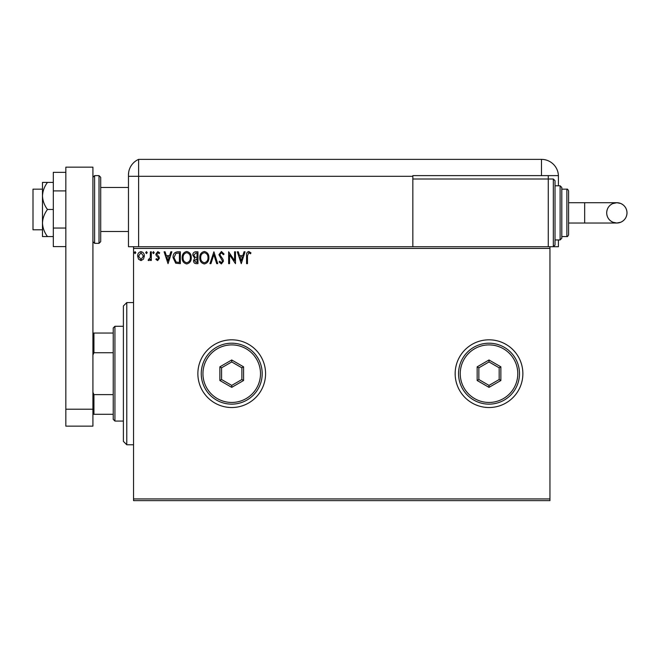 <?xml version="1.0" encoding="UTF-8"?>
<svg xmlns="http://www.w3.org/2000/svg" width="660" height="660" viewBox="0 0 660 660"><rect width="100%" height="100%" fill="white"/><g stroke="black" fill="none" stroke-linecap="round" stroke-linejoin="round"><path stroke-width="0.99" d="M455.161 373.675A33.858 33.858 0 0 0 489.01 407.525A33.858 33.858 0 0 0 522.868 373.675A33.858 33.858 0 0 0 489.01 339.817A33.858 33.858 0 0 0 455.161 373.675M197.868 373.675A33.858 33.858 0 0 0 231.726 407.525A33.858 33.858 0 0 0 265.576 373.675A33.858 33.858 0 0 0 231.726 339.817A33.858 33.858 0 0 0 197.868 373.675M549.953 500.627L133.543 500.627L133.543 498.935L549.953 498.935L549.953 500.627M549.953 248.416L133.543 248.416L133.543 246.716L549.953 246.716L549.953 498.935M143.443 259.174L140.984 260.609L138.534 259.182L137.651 256.105C137.626 253.646 138.74 252.161 140.984 251.641C143.237 252.161 144.358 253.646 144.334 256.105L143.443 259.174M151.321 251.798L151.321 260.452L150.406 260.452L150.406 259.182L148.822 260.609L148.129 260.312L148.566 259.388L150.265 257.68L150.406 251.798L151.321 251.798M157.633 260.609L155.875 259.38L156.412 258.629L157.575 259.545L158.458 258.382L158.243 257.59L156.173 255.486L155.875 254.149L157.798 251.641L159.679 252.821L159.151 253.621L157.905 252.706L156.791 254.1L159.076 257.004L159.374 258.34L157.633 260.609M177.581 251.798L180.337 251.798L180.337 263.645L175.717 263.216L173.044 257.573C172.904 254.149 174.421 252.227 177.581 251.798M197.959 251.798L197.959 263.645L196.284 263.645C194.477 263.554 193.57 262.573 193.553 260.708L194.659 258.192L192.794 255.164C192.802 253.201 193.735 252.079 195.591 251.798L197.959 251.798M213.906 251.798L217.701 263.645L216.711 263.645L213.832 254.661L210.952 263.645L209.954 263.645L213.906 251.798M234.564 251.798L235.48 251.798L235.48 263.645L229.556 254.809L229.556 263.645L228.64 263.645L228.64 251.798L234.564 260.609L234.564 251.798M247.475 255.766L247.475 263.645L246.568 263.645L246.568 255.643C246.205 253.489 246.922 252.112 248.737 251.493L250.973 252.862L250.511 253.77L248.746 252.706L247.475 255.766M133.543 248.416L133.543 498.935M241.246 263.645L237.303 251.798L238.293 251.798L239.514 255.593L242.839 255.593L244.051 251.798L245.05 251.798L241.246 263.645M221.422 251.493L224.087 254.084L223.344 254.686L221.488 252.706L219.829 254.719L223.006 259.38L223.476 261.187L221.356 263.95L219.071 261.946L219.78 261.212L221.372 262.738L222.568 261.236L218.922 254.702L221.422 251.493M208.89 257.672C208.956 261.046 207.463 263.142 204.394 263.95C201.259 263.216 199.716 261.146 199.782 257.73C199.724 254.339 201.234 252.26 204.319 251.493C207.413 252.236 208.939 254.298 208.89 257.672M191.268 257.672C191.342 261.046 189.841 263.142 186.772 263.95C183.637 263.216 182.094 261.146 182.16 257.73C182.102 254.339 183.612 252.26 186.697 251.493C189.791 252.236 191.317 254.298 191.268 257.672M168.028 263.645L164.084 251.798L165.074 251.798L166.287 255.593L169.62 255.593L170.833 251.798L171.831 251.798L168.028 263.645M154.209 252.632L153.45 253.621L152.691 252.632L153.45 251.641L154.209 252.632M147.221 252.632L146.462 253.621L145.703 252.632L146.462 251.641L147.221 252.632M135.828 252.632L135.069 253.621L134.31 252.632L135.069 251.641L135.828 252.632M239.902 256.814L241.18 260.791L242.451 256.814L239.902 256.814M200.689 257.73C200.648 260.436 201.869 262.111 204.352 262.738C206.827 262.078 208.04 260.395 207.982 257.672C208.024 254.974 206.819 253.325 204.352 252.706C201.853 253.325 200.632 254.991 200.689 257.73M196.102 262.433L197.043 262.433L197.043 258.629L194.461 260.692L196.102 262.433M196.581 257.416L197.043 257.416L197.043 253.011L196.004 253.011L193.702 255.164L195.137 257.276L196.581 257.416M183.067 257.73C183.026 260.436 184.247 262.111 186.731 262.738C189.206 262.078 190.418 260.395 190.361 257.672C190.402 254.974 189.197 253.325 186.731 252.706C184.231 253.325 183.01 254.991 183.067 257.73M179.421 262.433L179.421 253.011L176.005 253.316L173.951 257.573L176.203 262.102L179.421 262.433M166.683 256.814L167.953 260.791L169.232 256.814L166.683 256.814M138.559 256.096L140.993 259.545L143.418 256.096L140.993 252.706L138.559 256.096M126.778 444.766L123.387 441.383L123.387 305.968L126.778 302.577L126.778 444.766L133.543 444.766M114.931 421.063L113.231 419.372L113.231 327.971L114.931 326.279L114.931 421.063L123.387 421.063M113.231 352.737L93.934 352.737L92.92 355.055M92.92 392.287L93.934 394.606L93.934 414.298L92.92 414.298M113.231 394.606L93.934 394.606M92.92 333.044L93.934 333.044L93.934 352.737M113.231 333.044L93.934 333.044M113.231 414.298L93.934 414.298M42.479 229.796L33 229.796L33 189.164L42.479 189.164M100.708 177.317L100.708 241.642L99.016 243.334L99.016 175.626L100.708 177.317M65.835 409.216L65.835 167.161L92.92 167.161L92.92 426.145L65.835 426.145L65.835 409.216L92.92 409.216M65.835 246.617L53.312 246.617L53.312 190.913L65.835 190.913M53.312 228.047L65.835 228.047M53.312 190.913L53.312 172.343L65.835 172.343M47.47 209.476C44.393 205.367 42.727 200.855 42.479 195.938L42.479 236.56L47.47 236.56C44.385 232.419 42.718 227.906 42.479 223.022C42.718 218.13 44.385 213.617 47.47 209.476L53.312 209.476M47.47 236.56L53.312 236.56M47.47 182.399L42.479 182.399L42.479 195.938C42.718 191.054 44.385 186.541 47.47 182.399L53.312 182.399M100.708 231.487L128.469 231.487L128.469 246.716L128.469 174.892L128.469 176.302L138.625 176.302L138.625 159.374A16.929 16.929 0 0 0 129.038 170.544L128.782 171.658M133.543 246.716L128.469 246.716M128.469 204.402L128.469 174.892C129.112 169.117 129.112 169.117 128.469 174.892L128.733 171.889M138.625 159.374L541.489 159.374A16.929 16.929 0 0 1 558.401 175.626L412.838 175.626L412.838 176.302L138.625 176.302L138.625 246.716L138.625 159.374A16.929 16.929 0 0 0 128.469 174.892M422.565 159.374L423.555 159.374M229.201 159.374L229.977 159.374M410.965 159.374L414.208 159.374M434.858 159.374L435.781 159.374M548.262 175.626L548.262 179.008L553.336 179.008L553.336 246.716L549.953 246.716L558.418 246.716L558.418 239.951M558.418 185.782L558.418 176.302A16.929 16.929 0 0 0 541.489 159.374L541.489 175.626M412.838 176.302L412.838 246.716M627 212.866A10.156 10.156 90 0 1 616.844 223.022A10.156 10.156 90 0 1 606.688 212.866A10.156 10.156 90 0 1 616.844 202.711A10.156 10.156 90 0 1 627 212.866C626.802 217.255 624.707 220.382 620.73 222.247L616.844 223.022L584.661 223.022L584.661 202.711L616.844 202.711L620.73 203.478C624.707 205.351 626.802 208.477 627 212.866M568.573 202.711L584.661 202.711M568.573 223.022L584.661 223.022M553.336 179.008L555.027 180.7L555.027 245.025L553.336 246.716M560.109 185.782L561.8 187.473L561.8 238.252L560.109 239.951L560.109 185.782L555.027 185.782M566.874 189.164C567.278 188.818 567.847 189.387 568.573 190.864L568.573 234.869C567.847 236.346 567.278 236.907 566.874 236.56L566.874 189.164L561.8 189.164M548.262 246.716L548.262 179.008L412.838 179.008M260.502 373.675A28.776 28.776 0 0 0 231.726 344.899A28.776 28.776 0 0 0 202.95 373.675A28.776 28.776 0 0 0 231.726 402.451A28.776 28.776 0 0 0 260.502 373.675M201.25 373.675A30.467 30.467 0 0 1 231.726 343.2A30.467 30.467 0 0 1 262.193 373.675A30.467 30.467 0 0 1 231.726 404.143A30.467 30.467 0 0 1 201.25 373.675M219.871 380.515L219.871 366.828L231.726 359.989L243.573 366.828L243.573 380.515L231.726 387.354L219.871 380.515L221.57 379.533L231.726 385.399L241.882 379.533L241.882 367.81L231.726 361.944L221.57 367.81L221.57 379.533M231.726 387.354L231.726 385.399M241.882 379.533L243.573 380.515M241.882 367.81L243.573 366.828M231.726 361.944L231.726 359.989M219.871 366.828L221.57 367.81M517.786 373.675A28.776 28.776 0 0 0 489.01 344.899A28.776 28.776 0 0 0 460.234 373.675A28.776 28.776 0 0 0 489.01 402.451A28.776 28.776 0 0 0 517.786 373.675M458.543 373.675A30.467 30.467 0 0 1 489.01 343.2A30.467 30.467 0 0 1 519.486 373.675A30.467 30.467 0 0 1 489.01 404.143A30.467 30.467 0 0 1 458.543 373.675M477.163 380.515L477.163 366.828L489.01 359.989L500.866 366.828L500.866 380.515L489.01 387.354L477.163 380.515L478.855 379.533L489.01 385.399L499.166 379.533L499.166 367.81L489.01 361.944L478.855 367.81L478.855 379.533M489.01 387.354L489.01 385.399M499.166 379.533L500.866 380.515M499.166 367.81L500.866 366.828M489.01 361.944L489.01 359.989M477.163 366.828L478.855 367.81M92.92 177.317L94.611 175.626L94.611 243.334L99.016 243.334M126.778 302.577L133.543 302.577M114.931 326.279L123.387 326.279M100.708 187.473L128.469 187.473M94.611 175.626L99.016 175.626M94.611 243.334L92.92 241.642M616.844 202.711L612.661 203.61C608.858 205.524 606.87 208.609 606.688 212.866C606.886 217.255 608.974 220.382 612.958 222.247L616.844 223.022M566.874 236.56L561.8 236.56M560.109 239.951L555.027 239.951"/></g></svg>
